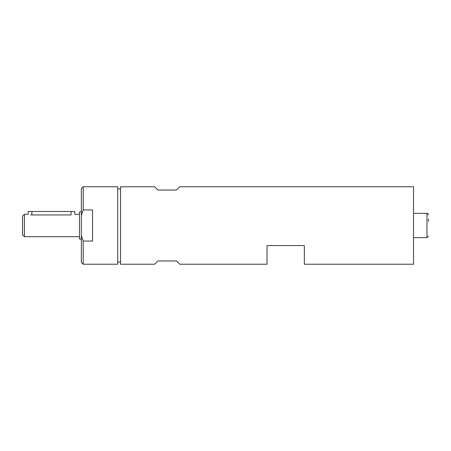 <?xml version="1.0" encoding="UTF-8"?>
<svg xmlns="http://www.w3.org/2000/svg" width="451" height="451" viewBox="0 0 451 451"><rect width="100%" height="100%" fill="white"/><g stroke="black" fill="none" stroke-linecap="round" stroke-linejoin="round"><path stroke-width="0.68" d="M117.728 262.065L120.524 262.065M30.617 214.868L31.88 214.941C27.066 214.242 27.066 214.242 31.88 214.941L31.88 211.502L74.804 211.502L74.804 214.304L79.472 214.304M24.416 214.304L24.416 236.696L22.55 234.83L22.55 216.17L24.416 214.304L28.148 214.304L28.148 211.502L31.88 211.502M71.072 211.502L71.072 214.941C75.886 214.242 75.886 214.242 71.072 214.941L31.88 214.941M81.338 211.553L79.472 212.049L79.472 238.951L81.338 239.447M81.338 215.437L81.338 188.642L83.204 186.776L117.728 186.776L117.728 264.224L83.204 264.224L83.204 241.065L81.338 235.563L81.338 215.437L83.204 209.935L92.534 209.935L92.534 241.065L83.204 241.065M83.204 186.776L83.204 209.935M81.338 235.563L81.338 262.358L83.204 264.224M120.524 186.776L120.524 264.224L154.586 264.224L157.85 260.96L176.51 260.96L179.78 264.224L267.026 264.224L267.026 245.564L304.346 245.564L304.346 264.224L413.522 264.224L413.522 186.776L179.78 186.776L176.51 190.04L157.85 190.04L154.586 186.776L120.524 186.776M428.45 221.509L428.45 219.101M428.45 214.862C427.779 213.475 427.283 212.979 426.956 213.368L426.956 237.632L428.45 236.138M117.728 188.935L120.524 188.935M24.416 236.696L79.472 236.696M426.956 213.368L413.522 213.368M426.956 237.632L413.522 237.632"/></g></svg>
